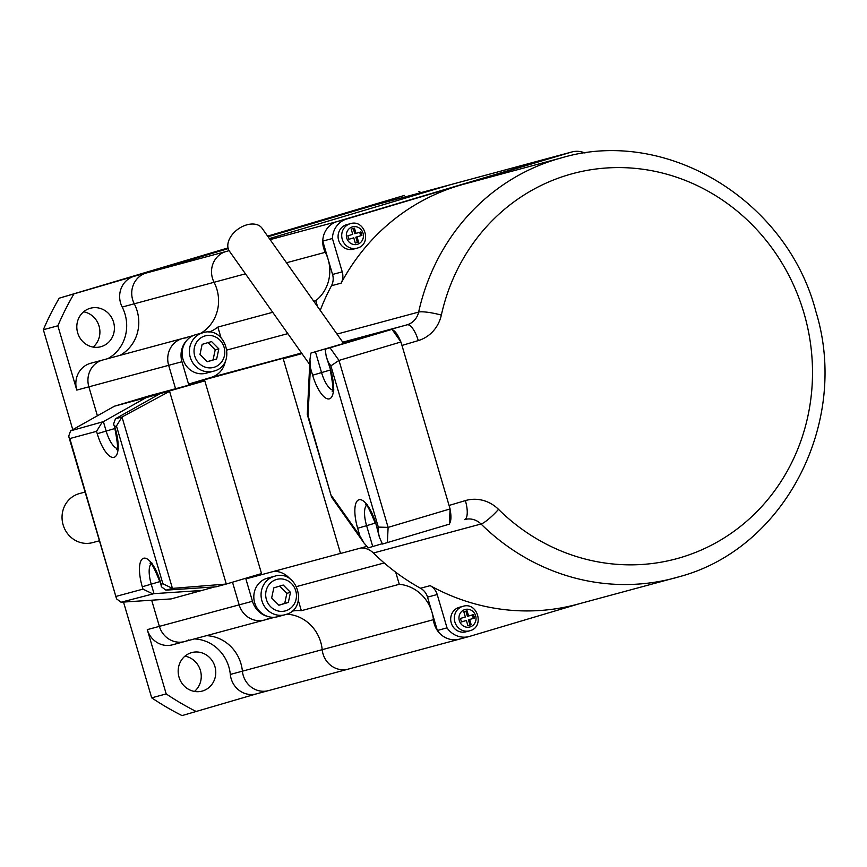 <?xml version="1.0" encoding="UTF-8"?>
<svg xmlns="http://www.w3.org/2000/svg" width="867" height="867" viewBox="0 0 867 867"><rect width="100%" height="100%" fill="white"/><g stroke="black" fill="none" stroke-linecap="round" stroke-linejoin="round"><path stroke-width="1.3" d="M102.295 360.13A21.762 20.418 -105.1 0 1 102.783 360A21.762 20.418 74.9 0 0 102.295 360.13A21.762 20.418 74.9 0 0 88.867 386.834A21.762 20.418 -105.1 0 1 102.295 360.13M186.102 337.881A21.762 20.418 74.9 0 0 182.569 338.488A21.762 20.418 74.9 0 0 182.092 338.629A21.762 20.418 74.9 0 0 168.664 365.321L175.557 388.741L168.664 365.321L76.784 390.096A21.762 20.418 -105.1 0 1 90.211 363.392A21.762 20.418 -105.1 0 1 90.688 363.262L182.569 338.488A21.762 20.418 74.9 0 0 168.664 365.321L181.962 361.734L188.54 384.114L301.662 353.194M216.913 289.405A38.441 36.078 74.9 0 0 214.073 282.284A38.441 36.078 -105.1 0 1 200.58 333.372A38.441 36.078 74.9 0 0 216.913 289.405M134.006 276.324L225.886 251.56A21.762 20.418 74.9 0 0 214.073 282.284L134.277 303.797A38.441 36.078 -105.1 0 1 137.127 310.917A38.441 36.078 -105.1 0 1 119.917 355.383A38.441 36.078 -105.1 0 0 137.127 310.917A38.441 36.078 -105.1 0 0 134.277 303.797A21.762 20.418 -105.1 0 1 146.09 273.062L228.205 248.623L146.09 273.062A21.762 20.418 74.9 0 0 134.277 303.797L122.193 307.048A21.762 20.418 -105.1 0 1 134.006 276.324L59.205 298.183L228.032 247.919M269.388 238.598L450.504 184.693L269.388 238.598M268.076 236.745L370.708 206.194A21.762 20.418 -105.1 0 1 371.195 206.064A21.762 20.418 74.9 0 0 370.708 206.194L358.624 209.456A21.762 20.418 -105.1 0 1 359.101 209.315L450.981 184.552A21.762 20.418 74.9 0 0 450.504 184.693L370.708 206.194L268.076 236.745M188.854 639.846A21.762 20.418 74.9 0 1 184.606 641.558L172.511 644.81A21.762 20.418 -105.1 0 1 147.282 629.626L159.376 626.375A21.762 20.418 74.9 0 0 184.606 641.558A21.762 20.418 -105.1 0 1 159.376 626.375L239.162 604.863L232.497 582.201L239.162 604.863A21.762 20.418 74.9 0 0 264.392 620.046A21.762 20.418 74.9 0 0 268.64 618.334M159.376 626.375L151.671 600.202L159.376 626.375M97.397 415.781L88.867 386.834L97.397 415.781M268.943 690.49A21.762 20.418 -105.1 0 1 268.467 690.62A21.762 20.418 -105.1 0 1 242.402 671.177A21.762 20.418 74.9 0 0 268.467 690.62A21.762 20.418 74.9 0 0 268.943 690.49M256.86 693.741A21.762 20.418 -105.1 0 1 256.383 693.882A21.762 20.418 -105.1 0 1 230.319 674.439L242.402 671.177A38.441 36.078 -105.1 0 0 206.422 635.674A38.441 36.078 -105.1 0 1 242.402 671.177L322.199 649.665A38.441 36.078 74.9 0 0 286.749 614.183A38.441 36.078 -105.1 0 1 322.199 649.665A21.762 20.418 74.9 0 0 348.263 669.118A21.762 20.418 74.9 0 0 348.74 668.977M584.954 153.025A21.762 20.418 74.9 0 0 571.873 151.963L562.206 154.575A21.762 20.418 74.9 0 0 561.729 154.705L337.111 221.573A21.762 20.418 74.9 0 0 325.298 252.308A38.441 36.078 -105.1 0 1 315.805 300.676L317.539 306.593M395.72 572.22L399.275 584.293A38.441 36.078 -105.1 0 1 433.424 619.688A21.762 20.418 74.9 0 0 459.488 639.131A21.762 20.418 74.9 0 0 459.965 639.001M187.142 339.994A21.762 20.418 74.9 0 0 181.962 361.734M268.575 616.686A21.762 20.418 -105.1 0 1 252.46 601.275L245.881 578.907L340.514 553.395M252.46 601.275L239.162 604.863A21.762 20.418 74.9 0 0 264.392 620.046L184.606 641.558M399.275 584.293L301.348 610.693A38.441 36.078 74.9 0 0 291.941 611.159M433.424 619.688L322.199 649.665A21.762 20.418 74.9 0 0 348.263 669.118L256.383 693.882M571.873 151.963A21.762 20.418 74.9 0 0 571.396 152.104L561.729 154.705A21.762 20.418 74.9 0 1 562.206 154.575L450.981 184.552A21.762 20.418 74.9 0 0 450.504 184.693L561.729 154.705L337.111 221.573L270.125 239.628M229.105 250.682L225.886 251.56A21.762 20.418 74.9 0 0 214.073 282.284L245.459 273.82M208.969 332.148A38.441 36.078 -105.1 0 0 217.877 327.076L272.704 312.293M313.746 301.239L315.805 300.676M301.348 610.693L298.367 600.56M274.048 571.31A21.762 20.418 -105.1 0 1 290.087 579.004M188.54 384.114L211.375 377.318A21.762 20.418 74.9 0 0 225.442 360.813M217.877 327.076L220.977 337.61M331.476 285.742A14.501 13.612 74.9 0 0 332.56 274.449L342.237 271.848L332.419 238.501A21.762 20.418 -105.1 0 1 346.778 218.961L459.087 185.538A217.574 204.189 74.9 0 0 341.143 283.141L331.476 285.742A217.574 204.189 74.9 0 0 320.237 310.397M571.396 152.104L459.087 185.538A217.574 204.189 -105.1 0 1 463.888 184.172L561.816 157.772A217.574 204.189 -105.1 0 0 557.015 159.138A217.574 204.189 -105.1 0 0 418.642 312.077A18.131 17.015 -105.1 0 1 407.111 324.822L342.747 342.172M679.869 576.555A217.574 204.189 -105.1 0 1 675.068 577.921A217.574 204.189 -105.1 0 1 481.022 524.004L373.417 553.005A217.574 204.189 74.9 0 0 420.506 588.249L430.173 585.648A14.501 13.612 -105.1 0 1 437.206 594.524L447.014 627.86L437.347 630.472A21.762 20.418 74.9 0 0 459.488 639.131L348.263 669.118M561.816 157.772C666.506 126.604 787.409 200.472 815.945 311.762C849.855 421.59 785.437 548.096 679.923 576.544L577.14 604.321A217.574 204.189 -105.1 0 1 430.173 585.648M465.373 500.595L449.063 505.45L401.974 345.445L418.284 340.59A36.262 34.03 74.9 0 0 441.336 315.1A199.443 187.174 74.9 0 1 568.178 174.896A199.443 187.174 74.9 0 1 803.882 312.814A199.443 187.174 74.9 0 1 680.801 557.535A199.443 187.174 74.9 0 1 498.514 509.363A36.262 34.03 74.9 0 0 465.373 500.595A18.131 6.264 73.4 0 1 464.506 519.604A18.131 6.264 73.4 0 1 464.452 519.626L464.842 519.506A18.131 17.015 74.9 0 0 464.539 519.593M437.206 594.524L427.529 597.125L437.347 630.472M427.529 597.125A14.501 13.612 74.9 0 0 420.506 588.249M373.417 553.005A18.131 17.015 74.9 0 0 360.997 547.966M301.705 353.237L283.206 358.689L340.536 553.482L366.752 546.416M299.516 353.834A18.131 17.015 74.9 0 0 301.575 353.064M332.56 274.449L322.752 241.113A21.762 20.418 -105.1 0 1 337.111 221.573L346.778 218.961M447.014 627.86A21.762 20.418 74.9 0 0 469.155 636.53A21.762 20.418 74.9 0 0 469.632 636.389L579.557 603.67M332.419 238.501L322.752 241.113M342.237 271.848A14.501 13.612 -105.1 0 1 341.143 283.141M449.366 523.657A18.131 6.264 -106.6 0 0 450.06 509.428M400.662 341.555A18.131 6.264 -106.6 0 0 392.307 329.763M283.206 358.689L301.976 353.628M343.018 342.563L407.111 324.822A18.131 6.264 73.4 0 1 418.284 340.59M77.672 332.83A19.941 18.716 74.9 0 0 100.8 346.746A19.941 18.716 74.9 0 0 113.555 322.145A19.941 18.716 74.9 0 0 90.428 308.229A19.941 18.716 74.9 0 0 77.672 332.83M83.6 311.806A19.941 18.716 -105.1 0 1 99.044 326.057A19.941 18.716 -105.1 0 1 93.116 347.082M202.596 690.977A19.941 18.716 74.9 0 0 214.973 666.734A19.941 18.716 74.9 0 0 191.77 652.58A19.941 18.716 74.9 0 0 191.336 652.71A19.941 18.716 74.9 0 0 178.96 676.943A19.941 18.716 74.9 0 0 202.152 691.097A19.941 18.716 74.9 0 0 202.596 690.977M184.953 656.156A19.941 18.716 -105.1 0 1 200.526 670.885A19.941 18.716 -105.1 0 1 194.468 691.433M107.822 358.635A38.441 36.078 74.9 0 0 125.032 314.179A38.441 36.078 74.9 0 0 122.193 307.048M267.643 236.127L404.401 195.422L358.624 209.456M256.621 693.817L182.059 715.6A290.098 272.249 -105.1 0 1 151.692 697.837L123.515 602.077M72.763 429.631L43.35 329.709A290.098 272.249 -105.1 0 1 59.205 298.183M418.913 191.509A290.098 272.249 -105.1 0 1 421.08 192.615M147.282 629.626L166.204 693.925L151.692 697.837M43.35 329.709L57.861 325.797L76.784 390.096M196.571 711.688A290.098 272.249 -105.1 0 1 166.204 693.925M230.319 674.439A38.441 36.078 74.9 0 0 194.327 638.936M57.861 325.797A290.098 272.249 -105.1 0 1 73.717 294.271M266.982 578.3A19.941 18.716 74.9 0 0 254.605 602.532A19.941 18.716 74.9 0 0 277.808 616.686L285.059 614.736A19.941 18.716 -105.1 0 1 261.856 600.582A19.941 18.716 -105.1 0 1 274.232 576.338A19.941 18.716 -105.1 0 1 274.676 576.219L267.426 578.17A19.941 18.716 74.9 0 0 266.982 578.3M273.809 587.859L271.664 597.948L278.925 605.253L288.343 602.446L290.488 592.345L283.227 585.052L273.809 587.859M278.849 605.166L284.712 603.421L286.869 593.321L279.673 586.103M286.869 593.321L290.488 592.345M284.712 603.421L288.343 602.446M206.584 373.07A19.941 18.716 -105.1 0 1 206.14 373.189A19.941 18.716 -105.1 0 1 182.937 359.036A19.941 18.716 -105.1 0 1 195.313 334.803A19.941 18.716 -105.1 0 1 195.758 334.673L203.008 332.722A19.941 18.716 74.9 0 0 202.575 332.852A19.941 18.716 74.9 0 0 190.198 357.085A19.941 18.716 74.9 0 0 213.39 371.239A19.941 18.716 74.9 0 0 213.835 371.109C237.33 365.375 226.016 325.277 203.008 332.722M207.267 361.756L199.995 354.451L202.141 344.362L211.559 341.555L218.831 348.848L216.674 358.949L207.267 361.756M208.015 342.617L215.2 349.824L213.054 359.924L216.674 358.949M213.054 359.924L207.18 361.669M215.2 349.824L218.831 348.848M459.64 607.225A12.691 11.91 74.9 0 0 459.358 607.29A12.691 11.91 74.9 0 0 459.077 607.377A12.691 11.91 74.9 0 0 451.198 622.799A12.691 11.91 74.9 0 0 465.969 631.805A12.691 11.91 74.9 0 0 466.24 631.718M466.381 620.469L467.909 625.692L471.171 624.717L469.643 619.493L474.531 618.041L473.512 614.562L468.613 616.014L467.085 610.802L463.823 611.777L465.351 616.99L460.464 618.442L461.482 621.921L466.381 620.469L461.472 621.899M465.882 611.159L467.411 616.35L468.613 616.014M472.309 614.92L473.328 618.366L474.531 618.041M473.328 618.366L469.643 619.493M468.429 619.829L469.968 625.042L471.171 624.717M469.968 625.042L467.909 625.66M353.628 249.089A12.691 11.91 -105.1 0 1 353.346 249.165A12.691 11.91 -105.1 0 1 338.585 240.159A12.691 11.91 -105.1 0 1 346.464 224.737A12.691 11.91 -105.1 0 1 346.746 224.661A12.691 11.91 -105.1 0 1 347.028 224.586M352.739 234.35L351.2 229.137L354.462 228.162L356.001 233.386L360.889 231.922L361.918 235.401L357.02 236.864L358.559 242.077L355.297 243.053L353.758 237.829L348.87 239.292L347.84 235.813L352.739 234.35M348.859 239.259L353.758 237.829M355.286 243.02L358.559 242.077M357.356 242.402L355.817 237.19L357.02 236.864M355.817 237.19L361.918 235.401M360.705 235.726L359.697 232.28M353.27 228.52L354.787 233.711L356.001 233.386M309.714 364.552L229.484 251.267A19.941 13.113 -35.3 0 1 246.477 224.943A19.941 13.113 -35.3 0 1 262.029 228.216L343.56 343.332M328.42 362.417L330.75 370.328A27.191 9.385 73.4 0 1 329.362 398.853A27.191 9.385 73.4 0 1 312.619 375.216L310.386 367.662L309.963 359.328L310.939 353.064L392.014 329.352L400.944 341.966L338.975 360.412L330.88 365.885L328.42 362.417L326.285 356.727L325.114 349.249L392.014 329.352M310.939 353.064L315.415 351.742L321.559 372.615A19.941 6.882 -106.6 0 0 332.473 389.955M325.114 349.249L364.595 337.48L315.415 351.742M330.045 347.808L338.975 360.412L388.113 527.385L450.092 508.929L449.344 524.156L382.445 544.043L379.388 537.182L378.12 531.276L378.326 527.093L330.88 365.885M382.228 543.717L368.269 547.857L363.977 543.002L359.881 535.817L357.659 528.263A27.191 9.385 73.4 0 1 359.046 499.739A27.191 9.385 73.4 0 1 375.79 523.375L378.12 531.276M450.092 508.929L400.944 341.966M387.376 542.601L388.113 527.385L378.326 527.093M310.386 367.662L308.056 415.596L307.286 414.339L309.963 359.328M308.056 415.596L331.606 497.203L363.977 543.002M99.445 540.77L92.585 542.623A25.381 23.821 -105.1 0 1 63.053 524.611A25.381 23.821 -105.1 0 1 78.81 493.767A25.381 23.821 -105.1 0 1 79.363 493.605L85.107 492.055M146.003 397.693L204.807 380.851L149.677 395.71L114.455 406.2L146.003 397.693L103.39 421.644L106.175 431.116A19.941 6.882 -106.6 0 0 117.088 448.445M214.756 586.905L171.167 598.913L121.066 602.229L116.536 598.837L68.677 436.253L70.617 430.845L103.39 421.644M70.617 430.845L114.455 406.2M159.311 394.106L115.474 418.75L121.998 416.994L169.585 391.342L226.298 584.044L261.531 573.564L204.807 380.851M116.46 425.979L121.998 416.994L172.435 588.39L226.298 584.044L216.024 586.818L165.922 590.145L161.381 586.742L161.11 584.239L162.898 583.762L116.46 425.979L114.672 426.456L115.376 428.818A27.191 9.385 73.4 0 1 113.978 457.353A27.191 9.385 73.4 0 1 97.234 433.706L96.54 431.343L102.068 422.37M155.139 394.973L155.518 396.241M211.862 587.685L211.689 587.111M159.864 581.594L151.226 584.174L154.012 593.646L202.726 590.405M154.012 593.646L121.066 602.229M115.474 418.75L113.534 424.158L114.672 426.456M96.54 431.343L69.826 438.55L68.677 436.253M69.826 438.55L116.536 598.837M165.922 590.145L172.435 588.39L162.898 583.762M116.265 596.333L142.979 589.126L152.516 593.754M325.298 252.308L286.5 262.755M296.633 586.558L384.2 562.954M211.375 377.318L301.543 353.01M227.067 350.008L287.811 333.632M464.842 519.506A18.131 17.015 74.9 0 1 481.022 524.004A18.131 3.305 -45.4 0 0 498.514 509.363M337.014 334.088L418.642 312.077A18.131 3.045 12.5 0 1 441.336 315.1M285.503 614.605A19.941 18.716 -105.1 0 1 285.059 614.736L285.514 614.605C308.999 608.872 297.684 568.774 274.676 576.219M276.465 579.492A16.321 15.313 74.9 0 0 266.397 599.52A16.321 15.313 74.9 0 0 285.687 610.802A16.321 15.313 74.9 0 0 295.755 590.785A16.321 15.313 74.9 0 0 276.465 579.492M204.807 335.995A16.321 15.313 -105.1 0 1 224.087 347.288A16.321 15.313 -105.1 0 1 214.019 367.305A16.321 15.313 -105.1 0 1 194.728 356.023A16.321 15.313 -105.1 0 1 204.807 335.995M465.969 631.805L469.881 630.742A12.691 11.91 -105.1 0 1 469.589 630.829A12.691 11.91 -105.1 0 1 454.828 621.823A12.691 11.91 -105.1 0 1 462.707 606.391A12.691 11.91 -105.1 0 1 462.989 606.315L459.358 607.29M464.94 609.544A9.06 8.507 74.9 0 0 459.347 620.674A9.06 8.507 74.9 0 0 470.055 626.939A9.06 8.507 74.9 0 0 475.647 615.819A9.06 8.507 74.9 0 0 464.94 609.544M350.366 223.675A12.691 11.91 74.9 0 0 350.084 223.762A12.691 11.91 74.9 0 0 342.216 239.184A12.691 11.91 74.9 0 0 356.976 248.19A12.691 11.91 74.9 0 0 357.258 248.103C372.311 244.429 365.105 218.907 350.366 223.675L346.746 224.661M352.316 226.916A9.06 8.507 -105.1 0 1 363.035 233.18A9.06 8.507 -105.1 0 1 357.442 244.299A9.06 8.507 -105.1 0 1 346.724 238.035A9.06 8.507 -105.1 0 1 352.316 226.916M331.747 496.097L359.881 535.817M330.197 370.046L312.619 375.216M375.248 523.104L366.6 525.673L372.745 546.546M366.362 505.537A19.941 6.882 -106.6 0 0 366.6 525.673L357.659 528.263M330.75 370.328L326.285 356.727M379.388 537.182L375.79 523.375M142.979 589.126L142.286 586.764A27.191 9.385 73.4 0 1 143.673 558.229A27.191 9.385 73.4 0 1 160.417 581.876L161.11 584.239M114.823 428.536L97.234 433.706M150.988 564.038A19.941 6.882 -106.6 0 0 151.226 584.174L142.286 586.764M113.534 424.158L115.376 428.818M161.381 586.742L160.417 581.876M192.983 335.681L182.569 338.488M274.893 617.217L264.392 620.046M469.155 636.53L459.488 639.131M213.846 371.109L206.14 373.189M469.881 630.742C484.924 627.069 477.717 601.546 462.989 606.315M357.269 248.103L353.346 249.165M330.316 370.426C333.091 385.046 333.687 391.949 332.094 391.147L333.893 389.944M375.357 523.484C369.602 509.341 366.286 503.098 365.397 504.746L367.565 504.767M307.33 414.708L331.606 497.203M114.932 428.927C117.717 443.536 118.313 450.45 116.72 449.637L118.519 448.434M152.18 563.268L150.013 563.236C150.847 561.502 154.174 567.755 159.983 581.985"/></g></svg>
